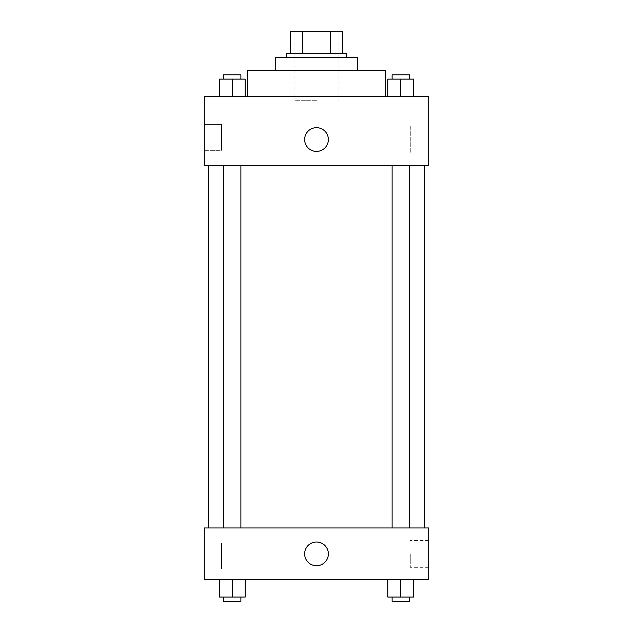 <?xml version="1.0" encoding="UTF-8"?>
<svg xmlns="http://www.w3.org/2000/svg" width="633" height="633" viewBox="0 0 633 633"><rect width="100%" height="100%" fill="white"/><g stroke="black" fill="none" stroke-linecap="round" stroke-linejoin="round"><path stroke-width="0.47" stroke-dasharray="3.17 2.37" d="M316.5 100.702L294.923 100.702L316.5 100.702M316.5 31.65L294.923 31.65L316.5 31.65M330.418 53.227L330.418 31.65L342.398 31.65L342.398 53.227L302.582 53.227L342.398 53.227M330.418 31.65L290.602 31.65M302.582 53.227L290.602 53.227L302.582 53.227L302.582 31.65M346.71 53.227L286.29 53.227M286.29 57.548L346.71 57.548L286.29 57.548M357.503 57.548L275.497 57.548M275.497 70.492L357.503 70.492L275.497 70.492M385.552 70.492L247.448 70.492M247.448 96.39L385.552 96.39L247.448 96.39M428.715 96.39L204.285 96.39L204.285 165.442L428.715 165.442L428.715 96.39M219.303 96.39L245.2 96.39L219.303 96.39L245.2 96.39L219.303 96.39L232.256 96.39L232.256 79.125L219.303 79.125L240.888 79.125L219.303 79.125L219.303 96.39L232.256 96.39L219.303 96.39L219.303 79.125L219.303 96.39L245.2 96.39L232.256 96.39L232.256 79.125L245.2 79.125L223.623 79.125L245.2 79.125L245.2 96.39L245.2 79.125M387.8 96.39L413.697 96.39L387.8 96.39L413.697 96.39L387.8 96.39L400.744 96.39L400.744 79.125L387.8 79.125L409.377 79.125L387.8 79.125L387.8 96.39L400.744 96.39L387.8 96.39L387.8 79.125L387.8 96.39L413.697 96.39L400.744 96.39L400.744 79.125L413.697 79.125L392.112 79.125L413.697 79.125L413.697 96.39L413.697 79.125M328.369 139.545A11.869 11.869 0 0 0 310.566 129.267A11.869 11.869 0 0 0 310.566 149.823A11.869 11.869 0 0 0 328.369 139.545A11.869 11.869 0 0 1 310.566 149.823A11.869 11.869 0 0 1 310.566 129.267A11.869 11.869 0 0 1 328.369 139.545M428.715 126.109L428.715 152.988L428.715 126.109L410.279 126.109L410.279 152.988L410.279 126.109M304.631 139.545A11.869 11.869 0 0 0 322.434 149.823A11.869 11.869 0 0 0 322.434 129.267A11.869 11.869 0 0 0 304.631 139.545M204.285 150.338L204.285 124.44L204.285 150.338L204.285 124.44L204.285 150.338L221.55 150.338L221.55 124.44L221.55 150.338L221.55 124.44L221.55 150.338L204.285 150.338M400.744 165.442L392.112 165.442L400.744 165.442M232.256 165.442L240.888 165.442L232.256 165.442M316.5 165.442L208.605 165.442L316.5 165.442M316.5 527.977L208.605 527.977L316.5 527.977M400.744 527.977L392.112 527.977L400.744 527.977M232.256 527.977L240.888 527.977L232.256 527.977M428.715 527.977L204.285 527.977L204.285 579.773L428.715 579.773L428.715 527.977M204.285 556.035L204.285 543.082L204.285 556.035M413.697 597.038L413.697 579.773L413.697 597.038L400.744 597.038L413.697 597.038L400.744 597.038L400.744 579.773L413.697 579.773L387.8 579.773L413.697 579.773L387.8 579.773L413.697 579.773L387.8 579.773L413.697 579.773L400.744 579.773L400.744 597.038L387.8 597.038L387.8 579.773L387.8 597.038L409.377 597.038L387.8 597.038L387.8 579.773M245.2 597.038L245.2 579.773L245.2 597.038L232.256 597.038L245.2 597.038L232.256 597.038L232.256 579.773L245.2 579.773L219.303 579.773L245.2 579.773L219.303 579.773L245.2 579.773L219.303 579.773L245.2 579.773L232.256 579.773L232.256 597.038L219.303 597.038L219.303 579.773L219.303 597.038L240.888 597.038L219.303 597.038L219.303 579.773M204.285 568.98L221.55 568.98L221.55 543.082L221.55 568.98L221.55 543.082L221.55 568.98L204.285 568.98M428.715 553.875L428.715 540.44L428.715 553.875M316.5 542.006A11.869 11.869 0 0 0 306.222 559.809A11.869 11.869 0 0 0 326.778 559.809A11.869 11.869 0 0 0 316.5 542.006A11.869 11.869 0 0 1 326.778 559.809A11.869 11.869 0 0 1 306.222 559.809A11.869 11.869 0 0 1 316.5 542.006M410.279 553.875L410.279 567.31L410.279 553.875M316.5 565.744A11.869 11.869 0 0 0 326.778 547.941A11.869 11.869 0 0 0 306.222 547.941A11.869 11.869 0 0 0 316.5 565.744M392.112 597.038L392.112 601.35L409.377 601.35L392.112 601.35L409.377 601.35L409.377 597.038L392.112 597.038L409.377 597.038M400.744 597.038L400.744 579.773M223.623 597.038L223.623 601.35L240.888 601.35L223.623 601.35L240.888 601.35L240.888 597.038L223.623 597.038L240.888 597.038M232.256 597.038L232.256 579.773M392.112 79.125L392.112 74.813L409.377 74.813L392.112 74.813L409.377 74.813L409.377 79.125M400.744 96.39L400.744 79.125M223.623 79.125L223.623 74.813L240.888 74.813L223.623 74.813L240.888 74.813L240.888 79.125M232.256 96.39L232.256 79.125M294.923 31.65L294.923 100.702M338.077 31.65L338.077 100.702M428.715 152.988L410.279 152.988M204.285 124.44L221.55 124.44L204.285 124.44M240.888 527.977L240.888 165.442M223.623 527.977L223.623 165.442M409.377 527.977L409.377 165.442M392.112 527.977L392.112 165.442M204.285 543.082L221.55 543.082L204.285 543.082M428.715 540.44L410.279 540.44M428.715 567.31L410.279 567.31"/><path stroke-width="0.95" d="M302.582 53.227L302.582 31.65L290.602 31.65L290.602 53.227L290.602 31.65M302.582 31.65L342.398 31.65L342.398 53.227M330.418 53.227L330.418 31.65M286.29 57.548L286.29 53.227L346.71 53.227L346.71 57.548M275.497 70.492L275.497 57.548L357.503 57.548L357.503 70.492M247.448 96.39L247.448 70.492L385.552 70.492L385.552 96.39M204.285 96.39L428.715 96.39L428.715 165.442L204.285 165.442L204.285 96.39M304.631 139.545A11.869 11.869 0 0 1 322.434 129.267A11.869 11.869 0 0 1 322.434 149.823A11.869 11.869 0 0 1 304.631 139.545M204.285 527.977L428.715 527.977L428.715 579.773L204.285 579.773L204.285 527.977M316.5 565.744A11.869 11.869 0 0 1 306.222 547.941A11.869 11.869 0 0 1 326.778 547.941A11.869 11.869 0 0 1 316.5 565.744M387.8 579.773L387.8 597.038L413.697 597.038L413.697 579.773L413.697 597.038M400.744 597.038L400.744 579.773M409.377 597.038L409.377 601.35L392.112 601.35L392.112 597.038M219.303 579.773L219.303 597.038L245.2 597.038L245.2 579.773L245.2 597.038M232.256 597.038L232.256 579.773M240.888 597.038L240.888 601.35L223.623 601.35L223.623 597.038M387.8 96.39L387.8 79.125L413.697 79.125L413.697 96.39L413.697 79.125M400.744 96.39L400.744 79.125M409.377 79.125L409.377 74.813L392.112 74.813L392.112 79.125M219.303 96.39L219.303 79.125L245.2 79.125L245.2 96.39L245.2 79.125M232.256 96.39L232.256 79.125M240.888 79.125L240.888 74.813L223.623 74.813L223.623 79.125M424.395 527.977L424.395 165.442M208.605 527.977L208.605 165.442M392.112 165.442L392.112 527.977M409.377 165.442L409.377 527.977M240.888 527.977L240.888 165.442M223.623 527.977L223.623 165.442"/></g></svg>
